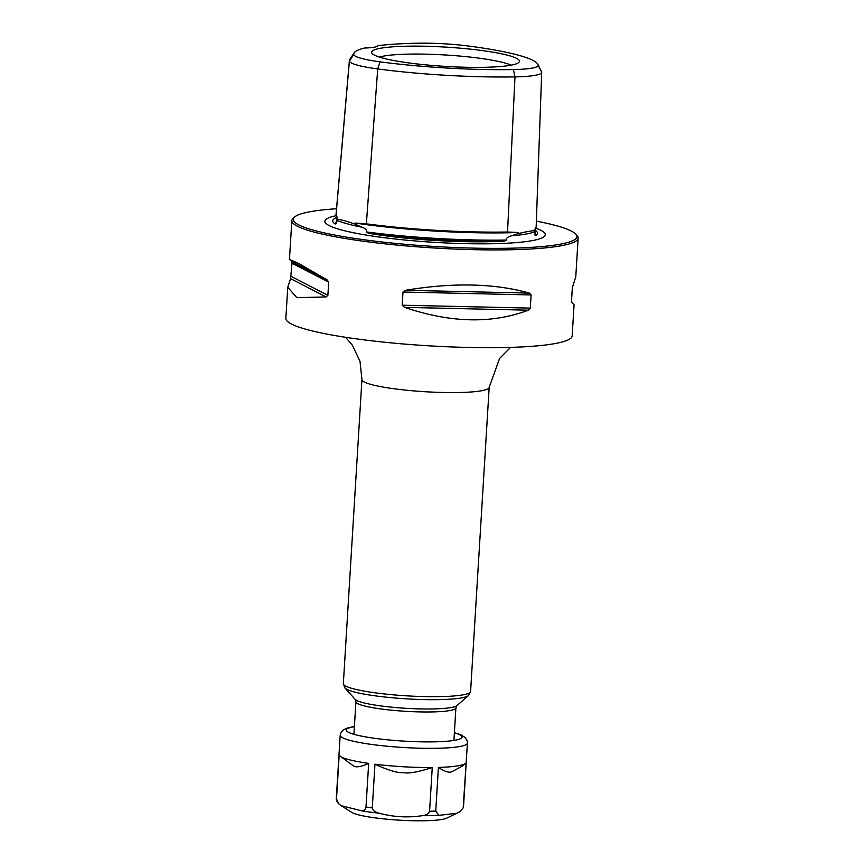 <?xml version="1.0" encoding="UTF-8"?>
<svg xmlns="http://www.w3.org/2000/svg" width="864" height="864" viewBox="0 0 864 864"><rect width="100%" height="100%" fill="white"/><g stroke="black" fill="none" stroke-linecap="round" stroke-linejoin="round"><path stroke-width="1.3" d="M336.701 217.469A102.6 13.349 3.5 0 0 332.932 220.072A102.6 13.349 3.5 0 0 335.232 224.024L336.226 223.549A140.767 18.317 -176.5 0 1 336.215 223.063L336.776 216.637M368.248 233.194A102.6 13.349 3.5 0 0 504.619 241.088A141.674 18.436 -176.5 0 1 368.258 233.194L366.368 231.93C366.887 229.975 365.375 228.388 361.832 227.146L355.201 224.186L355.288 223.063L366.368 223.83A141.469 18.414 -176.5 0 0 507.546 232.006L518.249 232.502L518.195 233.615L511.466 235.818C507.751 236.758 506.099 238.172 506.531 240.041A140.767 18.317 -176.5 0 1 366.368 231.93M535.205 228.733L534.946 235.062L535.734 235.634A102.6 13.349 3.5 0 0 537.419 232.578A102.6 13.349 3.5 0 0 535.151 230.224M504.598 241.088L506.531 240.041M336.096 215.698A110.419 14.375 3.5 0 0 325.318 222.685A110.419 14.375 3.5 0 0 412.322 240.7A110.419 14.375 3.5 0 0 531.446 240.764A110.419 14.375 3.5 0 0 544.666 236.11A110.419 14.375 3.5 0 0 535.68 228.15M355.201 224.186C346.583 221.152 340.729 219.521 337.63 219.305L336.226 223.549M518.195 233.615C526.705 231.584 532.224 230.612 534.751 230.72L536.144 226.994M511.466 235.818A103.55 13.478 -176.5 0 0 525.82 234.079A103.55 13.478 3.5 0 0 535.086 231.671L534.751 230.72M337.37 217.339L337.63 219.305M534.946 235.062L535.734 235.634A141.674 18.436 -176.5 0 0 534.967 234.252M537.872 64.314L541.393 71.28A137.549 17.896 -176.5 0 1 541.685 72.209A55.134 7.171 -176.5 0 1 541.696 72.36A55.134 7.171 -176.5 0 1 514.987 76.885A137.549 17.896 -176.5 0 1 377.719 68.936A55.134 7.171 -176.5 0 1 349.391 61.074A137.549 17.896 -176.5 0 1 349.38 60.566A137.549 17.896 -176.5 0 1 349.855 59.292L354.186 52.812A133.596 17.388 3.5 0 0 353.743 54.54A51.192 6.664 3.5 0 0 380.041 61.841A133.596 17.388 3.5 0 0 513.378 69.563A51.192 6.664 3.5 0 0 538.164 65.221A133.596 17.388 3.5 0 0 537.872 64.314A133.596 17.388 3.5 0 0 469.519 46.159A51.192 6.664 3.5 0 0 418.435 43.2A133.596 17.388 3.5 0 0 377.438 45.749A27.324 3.553 -176.5 0 1 377.428 45.781A27.324 3.553 -176.5 0 1 364.64 47.995A133.596 17.388 3.5 0 0 354.186 52.812M534.967 229.079L534.794 229.597A140.584 18.295 -176.5 0 0 535.14 228.83M380.916 48.19A74.056 9.634 3.5 0 0 371.801 52.974A74.056 9.634 3.5 0 0 429.462 65.21A74.056 9.634 3.5 0 0 510.181 65.329A74.056 9.634 3.5 0 0 519.199 61.992A74.056 9.634 3.5 0 0 467.046 48.805A74.056 9.634 3.5 0 0 380.916 48.19M336.949 216.842A140.584 18.295 -176.5 0 0 337.727 218.192L336.02 215.406A141.469 18.414 -176.5 0 1 336.01 214.877L349.38 60.566M511.132 65.146A69.779 9.083 -176.5 0 0 451.451 55.393A69.779 9.083 -176.5 0 0 384.188 55.998A69.779 9.083 3.5 0 0 379.426 57.1M336.539 208.742A142.063 18.49 3.5 0 0 294.656 216.961A142.063 18.49 3.5 0 0 366.282 240.052A142.063 18.49 3.5 0 0 514.436 248.108A142.063 18.49 3.5 0 0 575.791 234.166A142.063 18.49 3.5 0 0 536.371 221.119M294.656 216.961L293.22 218.214A143.424 18.662 3.5 0 0 291.827 220.579A143.424 18.662 3.5 0 0 365.537 241.51A143.424 18.662 3.5 0 0 578.146 238.097A143.424 18.662 3.5 0 0 577.066 235.57L575.791 234.166M287.734 287.582L285.854 318.362A143.424 18.662 -176.5 0 0 359.554 339.293A143.424 18.662 3.5 0 0 572.173 335.88L574.074 304.798L571.892 302.54L571.525 300.877L572.324 287.712L575.78 276.858L578.146 238.097M403.002 292.032L405.551 290.282C453.222 282.366 494.51 283.306 529.416 293.101L531.101 294.937L403.002 292.032L402.192 305.197L404.514 307.357C450.738 323.006 492.026 323.935 528.368 310.176L404.514 307.357M528.368 310.176L530.302 308.113L531.101 294.937M290.596 278.651L292.01 263.239L291.643 261.576L289.451 259.351L298.944 263.628L327.11 279.882L328.687 282.172L327.888 295.348L326.063 296.957L290.596 278.651L287.744 287.258L296.86 297.659L326.063 296.957M341.258 805.702L338.537 803.671L336.506 798.865L339.174 755.19A63.763 8.294 3.5 0 0 339.487 755.622A63.763 8.294 3.5 0 0 368.669 763.387L366.001 807.052C365.537 809.514 364.23 810.81 362.081 810.929L341.258 805.702L351.583 812.311A48.946 6.372 -176.5 0 0 375.538 817.927A48.946 6.372 3.5 0 0 446.731 818.132L456.883 813.262L438.847 815.368L435.737 811.091L438.404 767.416A63.752 8.294 3.5 0 0 465.642 763.344A63.752 8.294 3.5 0 0 466.214 762.545L463.536 806.22L463.19 807.851L459.832 811.696L456.883 813.262M422.258 815.681C407.657 817.862 393.239 817.031 379.015 813.175C374.922 812.182 372.676 810.421 372.276 807.883L374.954 764.219A63.763 8.294 3.5 0 0 432.248 767.534L429.581 811.21C428.825 813.715 426.373 815.206 422.258 815.681A60.901 7.927 3.5 0 0 438.847 815.368M374.954 764.219C388.487 770.407 397.904 773.194 403.207 772.589C408.37 773.798 418.057 772.114 432.248 767.534M438.404 767.416C444.766 771.617 449.269 773.042 451.915 771.703L462.737 765.871L465.642 763.344M339.487 755.622L353.495 766.001C356.162 767.653 361.228 766.789 368.669 763.387M335.243 224.024A141.674 18.436 -176.5 0 1 336.312 221.886M361.832 227.146A103.55 13.478 -176.5 0 1 336.776 220.19M518.249 232.502A140.584 18.295 -176.5 0 1 355.288 223.063M513.378 69.563L514.987 76.885L507.546 232.006M541.685 72.209L538.164 65.221M353.743 54.54L349.391 61.074L336.02 215.406M380.041 61.841L377.719 68.936L366.368 223.83M530.302 308.113L402.192 305.197M529.416 293.101L405.551 290.282M328.687 282.172L292.01 263.239M327.888 295.348L291.2 276.404M327.11 279.882L291.643 261.576M481.205 390.82A63.742 8.294 -176.5 0 1 409.374 390.506A63.742 8.294 -176.5 0 1 361.94 379.555L343.343 683.651A63.742 8.294 3.5 0 0 390.776 694.602A63.742 8.294 3.5 0 0 462.607 694.915A63.742 8.294 3.5 0 0 470.588 691.438L489.186 387.342A63.742 8.294 -176.5 0 1 481.205 390.82M468.461 695.574L456.926 705.596A51.419 6.696 -176.5 0 1 450.986 707.562A51.419 6.696 -176.5 0 1 396.338 707.605A51.419 6.696 -176.5 0 1 355.169 699.376L344.952 688.014A62.413 8.122 3.5 0 0 394.924 698.004A62.413 8.122 3.5 0 0 461.246 697.95A62.413 8.122 3.5 0 0 468.461 695.574L470.588 691.438M456.926 705.596L455.9 707.854A50.09 6.523 -176.5 0 1 449.626 710.586A50.09 6.523 -176.5 0 1 393.196 710.348A50.09 6.523 -176.5 0 1 355.914 701.73L353.927 734.324M362.081 810.929A60.901 7.927 3.5 0 0 370.17 812.117A60.901 7.927 3.5 0 0 379.015 813.175M354.402 726.527L347.609 727.92L343.159 730.015L340.632 733.255L340.178 735.307A63.742 8.294 3.5 0 0 372.935 744.617A63.742 8.294 3.5 0 0 467.435 743.094L463.19 807.862M366.001 807.052A63.742 8.294 3.5 0 0 369.09 807.484A63.742 8.294 3.5 0 0 372.276 807.883M429.581 811.21A63.742 8.294 3.5 0 0 435.737 811.091M338.537 803.682C336.722 801.317 335.988 799.481 336.334 798.174A63.742 8.294 3.5 0 0 336.506 798.865M354.391 726.7A58.05 7.56 3.5 0 0 376.034 738.493A58.05 7.56 3.5 0 0 445.446 741.355A58.05 7.56 3.5 0 0 454.378 732.812M541.696 72.36L536.155 227.156M289.462 259.319L291.827 220.579M345.6 337.306L352.447 345.308L360.007 361.411L361.94 379.555M489.186 387.342L499.576 358.474L510.548 347.393M344.952 688.014L343.343 683.651M355.169 699.376L355.914 701.73M455.9 707.854L453.913 740.437M340.178 735.307L336.334 798.174M467.435 743.094L467.24 741.031L465.102 737.456L460.955 734.854L454.388 732.64"/></g></svg>
